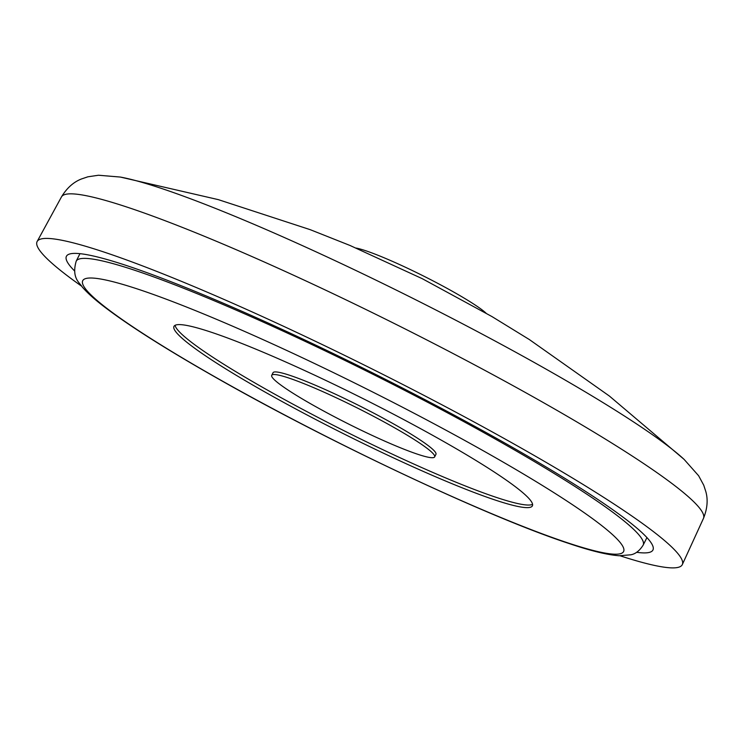 <?xml version="1.0" encoding="UTF-8"?>
<svg xmlns="http://www.w3.org/2000/svg" width="743" height="743" viewBox="0 0 743 743"><rect width="100%" height="100%" fill="white"/><g stroke="black" fill="none" stroke-linecap="round" stroke-linejoin="round"><path stroke-width="1.11" d="M485.95 313.054A76.854 7.699 -153.4 0 0 454.456 292.473A76.854 7.699 -153.4 0 0 360.411 249.091A76.854 7.699 -153.4 0 0 356.185 248.078M81.461 286.074A360.773 36.128 26.6 0 1 37.15 241.494A360.773 36.128 26.6 0 1 80.29 244.744A360.773 36.128 26.6 0 1 450.834 409.504A360.773 36.128 26.6 0 1 682.325 564.578A360.773 36.128 26.6 0 1 639.073 561.559A360.773 36.128 26.6 0 1 620.089 555.792M636.612 552.29A327.979 32.85 -153.4 0 0 652.995 549.894A327.979 32.85 -153.4 0 0 507.014 444.268A327.979 32.85 -153.4 0 0 66.471 256.186A327.979 32.85 -153.4 0 0 74.365 270.731M443.218 441.249A200.434 20.07 26.6 0 1 532.397 505.862A200.434 20.07 26.6 0 1 263.152 390.985A200.434 20.07 26.6 0 1 173.973 326.372A200.434 20.07 26.6 0 1 443.218 441.249M175.088 325.313A200.434 20.07 -153.4 0 0 264.443 388.394A200.434 20.07 -153.4 0 0 532.582 504.33M434.646 456.908L435.946 454.317A91.101 9.12 -153.4 0 0 395.406 424.94A91.101 9.12 -153.4 0 0 273.025 372.726L271.724 375.326A91.101 9.12 26.6 0 1 394.115 427.541A91.101 9.12 26.6 0 1 434.646 456.908A91.101 9.12 26.6 0 1 312.255 404.694A91.101 9.12 26.6 0 1 271.724 375.326M684.099 459.378L609.371 396.028L529.36 339.56L491.959 316.574L422.256 278.681L350.027 245.478L310.221 229.671L218.312 199.635L120.32 177.057A333.356 33.389 26.6 0 1 139.192 181.552A333.356 33.389 26.6 0 1 547.099 369.717A333.356 33.389 26.6 0 1 684.099 459.378L698.634 475.761L703.732 485.198L705.85 491.662C708.135 499.881 707.336 508.797 703.463 518.391L682.325 564.578M120.32 177.057L98.494 175.237L87.878 176.806L81.442 178.979C73.483 182.072 66.833 188.053 61.474 196.904A358.99 35.952 26.6 0 1 104.401 200.136A358.99 35.952 26.6 0 1 543.672 402.771A358.99 35.952 26.6 0 1 703.463 518.391M79.956 253.669L76.195 261.192A317.047 31.754 26.6 0 1 502.101 442.893A317.047 31.754 26.6 0 1 643.169 545.111L646.93 537.588M217.309 378.196A302.466 30.296 26.6 0 1 118.945 283.306A302.466 30.296 26.6 0 1 489.061 454.038A302.466 30.296 26.6 0 1 587.425 548.919A302.466 30.296 26.6 0 1 217.309 378.196M61.474 196.904L37.15 241.494M76.195 261.192C71.17 278.56 80.337 283.148 82.083 286.817C87.145 292.696 94.417 299.262 103.909 306.515C128.901 325.648 166.478 349.442 216.612 377.908C330.171 442.652 489.748 517.695 569.528 543.681C590.852 550.879 607.393 554.9 619.16 555.745L630.891 554.789C635.553 553.916 639.639 550.693 643.169 545.111"/></g></svg>
